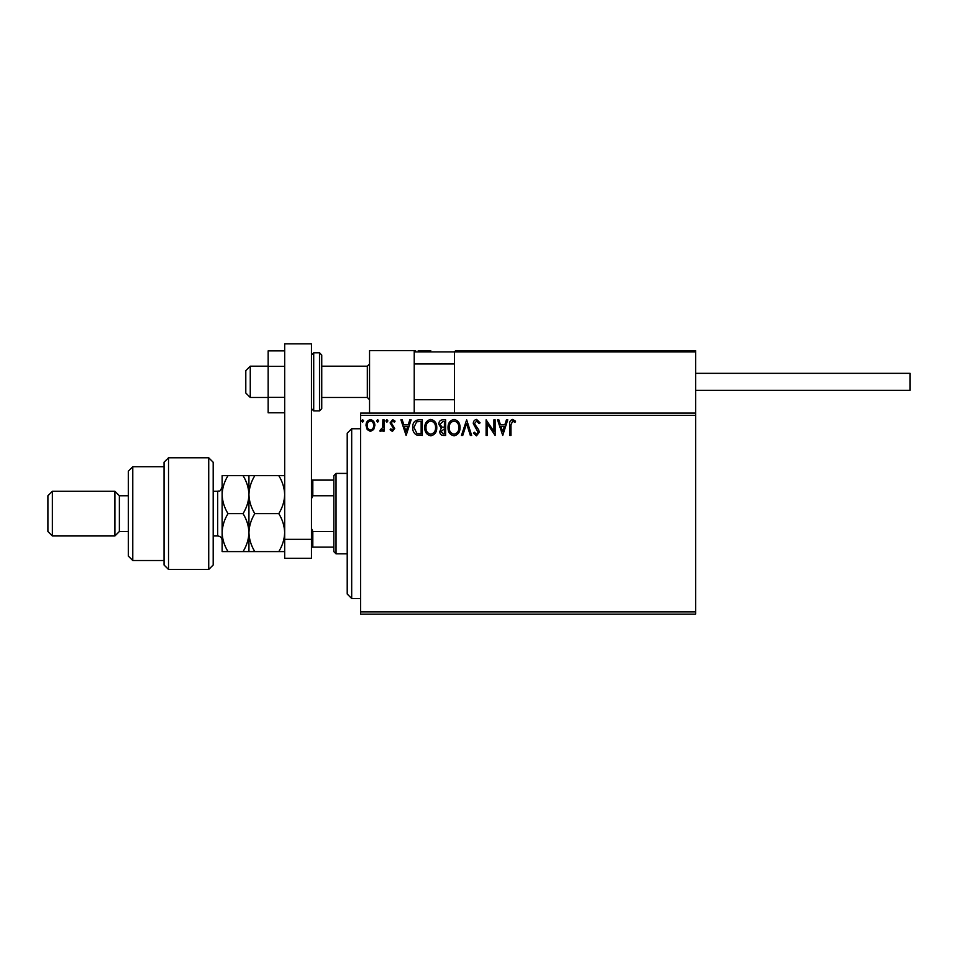 <?xml version="1.0" encoding="UTF-8"?>
<svg xmlns="http://www.w3.org/2000/svg" width="958" height="958" viewBox="0 0 958 958"><rect width="100%" height="100%" fill="white"/><g stroke="black" fill="none" stroke-linecap="round" stroke-linejoin="round"><path stroke-width="1.44" d="M695.664 614.138L360.615 614.138L360.615 611.899L695.664 611.899L695.664 614.138M695.664 415.341L360.615 415.341L360.615 413.102L695.664 413.102L695.664 611.899M373.68 429.543L370.435 431.435L367.201 429.555L366.028 425.484C365.992 422.25 367.465 420.287 370.435 419.604C373.404 420.287 374.877 422.25 374.853 425.484L373.68 429.543M384.074 419.808L384.074 431.232L382.865 431.232L382.865 429.555L380.769 431.435L379.859 431.04L380.434 429.831L382.673 427.567L382.865 419.808L384.074 419.808M392.409 431.435L390.086 429.807L390.792 428.825L392.325 430.034L393.487 428.489L390.086 422.909L392.624 419.604L395.091 421.149L394.409 422.215L392.756 421.005L391.283 422.849L394.696 428.442L392.409 431.435M418.718 419.808L422.358 419.808L422.358 435.447L416.263 434.884C413.724 433.124 412.551 430.633 412.73 427.424C412.551 422.921 414.551 420.37 418.718 419.808M445.614 419.808L445.614 435.447L443.398 435.447C441.015 435.327 439.818 434.034 439.794 431.567L441.267 428.238L438.788 424.25C438.812 421.664 440.033 420.179 442.488 419.808L445.614 419.808M466.654 419.808L471.671 435.447L470.354 435.447L466.558 423.58L462.75 435.447L461.445 435.447L466.654 419.808M493.921 419.808L495.118 419.808L495.118 435.447L487.311 423.783L487.311 435.447L486.101 435.447L486.101 419.808L493.921 431.435L493.921 419.808M510.961 425.041L510.961 435.447L509.752 435.447L509.752 424.885C509.273 422.047 510.231 420.215 512.614 419.412L515.572 421.209L514.961 422.418L512.626 421.005L510.961 425.041M360.615 415.341L360.615 611.899M502.734 435.447L497.525 419.808L498.843 419.808L500.447 424.813L504.83 424.813L506.447 419.808L507.752 419.808L502.734 435.447M476.569 419.412L480.09 422.825L479.108 423.616L476.665 421.005L474.473 423.664L478.665 429.819L479.287 432.19L476.497 435.842L473.468 433.196L474.414 432.238L476.509 434.237L478.078 432.262L473.276 423.64C473.288 421.292 474.39 419.879 476.569 419.412M460.044 427.555C460.127 432.022 458.152 434.776 454.104 435.842C449.961 434.884 447.937 432.142 448.021 427.627C447.937 423.161 449.937 420.418 454.008 419.412C458.092 420.394 460.103 423.101 460.044 427.555M436.788 427.555C436.872 432.022 434.896 434.776 430.849 435.842C426.717 434.884 424.681 432.142 424.765 427.627C424.681 423.161 426.681 420.418 430.753 419.412C434.836 420.394 436.848 423.101 436.788 427.555M406.12 435.447L400.911 419.808L402.216 419.808L403.821 424.813L408.216 424.813L409.82 419.808L411.126 419.808L406.12 435.447M387.882 420.909L386.876 422.215L385.87 420.909L386.876 419.604L387.882 420.909M378.661 420.909L377.656 422.215L376.65 420.909L377.656 419.604L378.661 420.909M363.621 420.909L362.615 422.215L361.621 420.909L362.615 419.604L363.621 420.909M500.962 426.418L502.639 431.675L504.327 426.418L500.962 426.418M449.218 427.639C449.158 431.208 450.775 433.411 454.056 434.237C457.313 433.375 458.918 431.148 458.834 427.567C458.894 424.011 457.301 421.819 454.056 421.005C450.751 421.819 449.146 424.023 449.218 427.639M443.159 433.842L444.404 433.842L444.404 428.825L441.003 431.543L443.159 433.842M443.794 427.22L444.404 427.22L444.404 421.412L443.027 421.412L439.997 424.25L441.889 427.04L443.794 427.22M425.963 427.639C425.903 431.208 427.519 433.411 430.801 434.237C434.058 433.375 435.662 431.148 435.591 427.567C435.639 424.011 434.046 421.819 430.801 421.005C427.496 421.819 425.891 424.023 425.963 427.639M421.149 433.842L421.149 421.412L416.646 421.807L413.94 427.436L416.898 433.399L421.149 433.842M404.336 426.418L406.024 431.675L407.701 426.418L404.336 426.418M367.225 425.484C367.177 427.903 368.243 429.424 370.435 430.034C372.626 429.424 373.692 427.903 373.644 425.484C373.704 423.065 372.626 421.568 370.435 421.005C368.243 421.568 367.177 423.065 367.225 425.484M369.549 413.102L369.549 350.568L414.227 350.568L414.227 413.102M455.769 350.568L454.427 351.909L455.769 350.568L694.322 350.568L695.664 351.909L695.664 350.568L650.997 350.568M250.266 397.474L245.799 393.008L245.799 370.662L250.266 366.196L250.266 397.474L268.144 397.474M321.744 397.474L367.321 397.474L367.321 366.196L369.549 363.968M694.322 350.568L695.664 351.909L454.427 351.909L454.427 413.102M695.664 351.909L695.664 413.102M418.251 350.568L430.753 350.568M546.012 350.568L537.965 350.568M609.444 350.568L564.777 350.568M415.568 350.568L414.227 351.909L415.568 350.568M695.664 373.345L910.1 373.345L910.1 390.325L695.664 390.325L825.221 390.325M284.67 412.79L268.144 412.79L268.144 366.363L284.67 366.363M268.144 397.307L284.67 397.307M268.144 366.363L268.144 350.879L284.67 350.879M284.67 558.298L284.67 343.862L311.47 343.862L311.47 558.298L284.67 558.298M284.67 539.354L311.47 539.354M321.744 355.035L321.744 408.635L319.517 410.874L319.517 352.795L321.744 355.035M351.682 598.499L347.215 594.032L347.215 433.208L351.682 428.741L351.682 598.499L360.615 598.499M336.042 553.832L333.815 551.592L333.815 475.647L336.042 473.42L336.042 553.832L347.215 553.832M333.815 495.753L312.811 495.753L311.47 498.807M311.47 528.433L312.811 531.486L312.811 547.126L311.47 547.126M333.815 531.486L312.811 531.486M311.47 480.114L312.811 480.114L312.811 495.753M333.815 480.114L312.811 480.114M333.815 547.126L312.811 547.126M208.724 457.78L213.191 462.247L213.191 564.992L208.724 569.459L208.724 457.78L168.524 457.78L168.524 569.459L208.724 569.459M132.779 560.526L128.312 556.059L128.312 471.18L132.779 466.714L132.779 560.526L164.046 560.526M128.312 531.486L119.379 531.486L119.379 495.753L114.912 491.286L114.912 535.953L52.367 535.953L52.367 491.286L114.912 491.286M52.367 535.953L47.9 531.486L47.9 495.753L52.367 491.286M168.524 569.459L164.046 564.992L164.046 462.247L168.524 457.78M248.936 551.592L248.936 532.612C248.697 539.306 246.733 545.629 243.057 551.592L254.804 551.592C251.128 545.641 249.164 539.318 248.936 532.612C249.176 525.882 251.128 519.559 254.804 513.62C251.14 507.716 249.176 501.381 248.936 494.639C249.152 487.969 251.116 481.635 254.804 475.647L278.79 475.647C282.466 481.563 284.43 487.885 284.67 494.639C284.442 501.309 282.49 507.632 278.79 513.62C282.478 519.571 284.43 525.906 284.67 532.612C284.43 539.33 282.466 545.665 278.79 551.592L284.67 551.592M254.804 513.62L278.79 513.62M254.804 475.647L243.057 475.647C246.733 481.563 248.685 487.885 248.936 494.639L248.936 475.647M284.67 475.647L278.79 475.647M254.804 551.592L278.79 551.592M248.936 532.612L248.936 494.639C248.709 501.309 246.745 507.632 243.057 513.62C246.733 519.571 248.697 525.894 248.936 532.612M228.004 475.647C224.304 481.635 222.352 487.969 222.124 494.639C222.376 501.381 224.328 507.716 228.004 513.62C224.316 519.583 222.364 525.906 222.124 532.612C222.364 539.318 224.316 545.653 228.004 551.592L222.124 551.592L222.124 475.647L243.057 475.647M228.004 513.62L243.057 513.62M228.004 551.592L243.057 551.592M454.427 351.909L414.227 351.909M311.47 355.035L313.709 352.795L313.709 410.874L319.517 410.874M213.191 535.953L217.658 535.953L217.658 491.286C219.095 490.125 219.478 493.526 222.124 486.82M367.321 397.474L369.549 399.702M454.427 399.702L414.227 399.702M454.427 363.968L414.227 363.968M250.266 366.196L268.144 366.196M321.744 366.196L367.321 366.196M313.709 352.795L319.517 352.795M313.709 410.874L311.47 408.635M351.682 428.741L360.615 428.741M336.042 473.42L347.215 473.42M119.379 495.753L128.312 495.753M132.779 466.714L164.046 466.714M119.379 531.486L114.912 535.953M217.658 535.953C220.376 536.229 221.861 537.713 222.124 540.432M213.191 491.286L217.658 491.286"/></g></svg>
